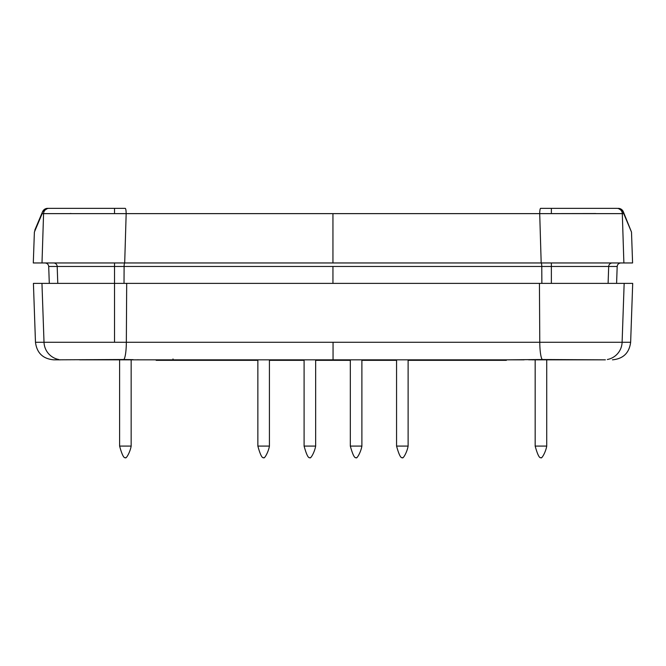 <?xml version="1.0" encoding="UTF-8"?>
<svg xmlns="http://www.w3.org/2000/svg" width="666" height="666" viewBox="0 0 666 666"><rect width="100%" height="100%" fill="white"/><g stroke="black" fill="none" stroke-linecap="round" stroke-linejoin="round"><path stroke-width="1" d="M331.027 360.323L331.027 359.831L331.027 360.323L315.651 360.323L350.324 360.323L331.027 360.323M506.085 360.323L479.587 360.323L479.587 359.831L479.587 360.323L408.116 360.323L506.376 360.323L506.376 359.831M396.561 360.323L361.888 360.323L396.561 360.323M156.227 360.323L182.942 360.323L182.942 359.831L182.942 360.323L257.859 360.323L156.152 360.323L156.152 359.831M304.096 360.323L269.422 360.323L304.096 360.323M506.984 359.831L542.249 359.515A18.198 3.047 -90 0 1 539.776 342.266L622.111 342.266L624.159 283.383L622.111 342.266A18.198 18.149 90 0 1 607.35 359.515A18.198 18.149 -90 0 0 622.111 342.266L630.644 342.266L622.111 342.266L624.159 283.383L632.7 283.383L624.159 283.383L622.111 342.266L539.776 342.266A18.198 3.047 90 0 0 542.249 359.515L605.386 359.831L532.117 359.831M532.917 359.657L605.386 359.831M134.049 359.831L333.058 359.831L333.058 342.266L126.34 342.266L126.69 283.383L624.159 283.383L114.519 283.383L114.519 342.266L44.014 342.266A18.198 18.149 90 0 0 58.766 359.515L58.766 359.515A18.198 18.149 -90 0 1 44.014 342.266L114.519 342.266L114.519 283.383L41.958 283.383L44.014 342.266L35.473 342.266L44.014 342.266L41.958 283.383L33.417 283.383L35.473 342.266C36.855 352.972 42.924 358.824 53.663 359.831L60.556 359.831M137.529 359.773L138.453 359.79M151.315 359.831L524.134 359.831L333.058 359.831L333.058 342.266L539.776 342.266L539.435 283.383L539.776 342.266L126.34 342.266A18.198 3.047 90 0 1 123.868 359.515L133.2 359.657M586.53 359.831L528.588 359.773M141.983 359.831L79.587 359.831M33.417 283.383L114.519 283.383L114.519 266.475L57.193 266.475A3.638 3.63 90 0 0 53.563 262.962L124.692 262.962L126.165 213.628L332.942 213.628L332.942 262.962L124.692 262.962A3.638 0.608 -90 0 0 124.109 266.475L114.519 266.475L114.519 283.383L126.69 283.383L126.34 342.266L114.519 342.266L126.34 342.266A18.198 3.047 -90 0 1 123.868 359.515L53.663 359.831M173.002 358.957L173.16 359.831M44.58 209.274L47.611 208.358A5.461 5.386 -90 0 0 44.331 209.482A5.461 5.386 90 0 1 47.611 208.358L49.018 208.358L47.611 208.358A5.461 5.445 90 0 0 42.166 213.628L43.573 213.628L42 262.962L33.3 262.962L124.692 262.962A3.638 0.608 90 0 0 124.109 266.475L332.942 266.475L332.942 283.383L332.942 266.475L124.109 266.475L124.018 283.383L124.109 266.475L114.519 266.475L114.519 262.962L114.519 266.475L57.193 266.475L57.776 283.383L57.193 266.475L48.701 266.475C48.41 264.344 47.203 263.17 45.063 262.962M605.252 262.962L612.32 262.962A3.638 3.63 -90 0 0 608.691 266.475L551.365 266.475L551.365 262.962L551.365 266.475L541.766 266.475L541.866 283.383L541.766 266.475A3.638 0.608 90 0 0 541.158 262.962L632.583 262.962L631.501 232.084L623.717 213.628L622.31 213.628L623.875 262.962L632.583 262.962M114.519 212.745L114.519 208.358M551.365 212.745L551.365 208.358M332.942 266.475L541.766 266.475L332.942 266.475M42 262.962L50.25 262.962L42 262.962L43.573 213.628A5.461 5.445 -90 0 1 49.018 208.358L125.258 208.358A5.461 0.916 90 0 1 126.165 213.628L124.692 262.962L598.135 262.962M551.365 283.383L551.365 266.475L551.365 283.383M616.591 283.383L617.182 266.475L608.691 266.475L608.1 283.383L608.691 266.475L541.766 266.475A3.638 0.608 -90 0 0 541.158 262.962L332.942 262.962L332.942 213.628L539.71 213.628L541.183 262.962L539.71 213.628L595.754 213.536M596.778 262.962L623.875 262.962L622.31 213.628A5.461 5.445 -90 0 0 616.866 208.358L540.625 208.358L616.866 208.358A5.461 5.445 90 0 1 622.31 213.628L539.71 213.628A5.461 0.916 -90 0 1 540.625 208.358A5.461 0.916 90 0 0 539.71 213.628L42.166 213.628L34.382 232.084L33.3 262.962M126.165 213.628A5.461 0.916 -90 0 0 125.258 208.358L49.018 208.358A5.461 5.445 90 0 0 43.573 213.628M615.634 262.962L607.375 262.962M50.25 262.962L69.114 262.962M84.982 262.962L82.925 262.962M68.423 262.962L57.917 262.962M70.121 213.536L70.604 213.536M614.909 262.962L608.324 262.962M596.311 262.962L583.374 262.962M594.738 213.536L595.229 213.536M622.31 213.628L623.717 213.628A5.461 5.445 -90 0 0 618.273 208.358A5.461 5.386 -90 0 1 621.545 209.482A5.461 5.386 90 0 0 618.273 208.358L622.51 210.389M595.762 213.536L594.688 213.536M70.063 213.536L71.137 213.536L70.063 213.536M623.234 211.563L623.717 213.628L622.519 210.398M623.309 211.705L623.717 213.628C634.115 238.328 634.115 238.328 623.717 213.628A5.461 5.361 157.2 0 0 623.301 211.696L618.273 208.358L623.309 211.705L631.501 232.084M43.357 210.398L42.574 211.705L47.494 208.358M42.166 213.628C31.768 238.328 31.768 238.328 42.166 213.628A5.461 5.361 -157.2 0 1 42.574 211.696L47.611 208.358M620.82 262.962C618.681 263.17 617.465 264.344 617.182 266.475L608.691 266.475A3.638 3.63 90 0 1 612.32 262.962M53.563 262.962A3.638 3.63 -90 0 1 57.193 266.475L48.701 266.475L49.292 283.383M257.859 446.087L269.422 446.087L269.422 359.831L269.422 446.087L257.859 446.087L257.859 359.831L257.859 446.087C260.19 454.57 262.113 458.424 263.619 457.642C264.111 459.382 268.348 452.48 269.422 446.087M315.651 446.087L315.651 359.831L315.651 446.087L304.096 446.087L304.096 359.831L304.096 446.087L315.651 446.087C314.577 452.48 310.348 459.382 309.848 457.642C308.341 458.424 306.427 454.57 304.096 446.087M350.324 446.087L361.888 446.087L361.888 359.831L361.888 446.087L350.324 446.087L350.324 359.831L350.324 446.087C352.655 454.57 354.578 458.424 356.085 457.642C356.585 459.382 360.814 452.48 361.888 446.087M396.561 446.087L408.116 446.087L408.116 359.831L408.116 446.087L396.561 446.087L396.561 359.831L396.561 446.087C398.892 454.57 400.815 458.424 402.322 457.642C402.813 459.382 407.043 452.48 408.116 446.087M119.605 446.087L131.16 446.087L131.16 359.831L131.16 446.087L119.605 446.087L119.605 359.831L119.605 446.087C121.928 454.562 123.851 458.408 125.358 457.642C125.857 459.382 130.078 452.505 131.16 446.087M535.164 446.087L546.728 446.087L546.728 359.831L546.728 446.087L535.164 446.087L535.164 359.831L535.164 446.087C537.495 454.562 539.41 458.416 540.925 457.642C541.416 459.382 545.645 452.497 546.728 446.087M632.7 283.383L630.644 342.266C629.262 352.972 623.193 358.824 612.454 359.831M34.807 230.153L42.574 211.705L34.382 232.084"/></g></svg>
